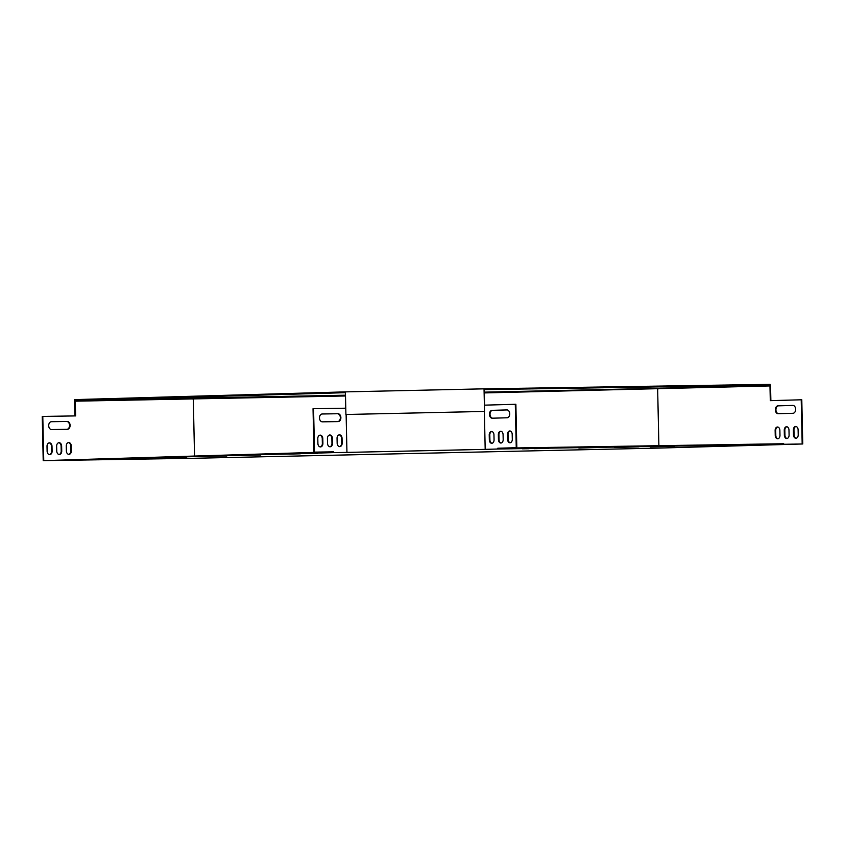 <?xml version="1.0" encoding="UTF-8"?>
<svg xmlns="http://www.w3.org/2000/svg" width="845" height="845" viewBox="0 0 845 845"><rect width="100%" height="100%" fill="white"/><g stroke="black" fill="none" stroke-linecap="round" stroke-linejoin="round"><path stroke-width="1.27" d="M345.415 391.879L345.911 414.483L484.523 411.441L484.037 388.837L345.415 391.879L74.529 399.622L74.55 400.403L345.436 392.682M484.037 388.837L484.09 389.629L770.133 385.13L657.928 388.33L657.949 389.112M484.069 388.848L770.122 384.348L770.133 385.13M770.154 385.14L770.122 384.348M74.899 415.92L74.55 400.403L345.373 395.196M484.291 392.143L657.928 388.33M484.069 389.629L484.523 411.441M345.932 414.483L484.544 411.441M193.072 399.315L193.051 398.544M783.716 444.512L783.695 443.731L497.789 448.23L497.8 449.012L802.75 443.974L659.29 448.072L194.287 458.275L43.211 460.652L333.067 451.843L313.981 452.149L314.52 452.128L313.569 408.705L345.774 408.198M62.847 460.335L333.627 452.614L333.067 451.843M484.407 405.156L515.872 404.269L516.823 447.692L497.789 448.23M516.823 447.692L498.36 448.22M333.617 451.832L314.52 452.128M492.043 443.255A3.443 2.366 89.1 0 1 489.91 439.907L489.794 434.995A3.443 2.366 89.1 0 1 491.822 431.52M501.159 442.991A3.443 2.366 89.1 0 1 499.025 439.643L498.92 434.731A3.443 2.366 89.1 0 1 500.948 431.256M510.285 442.738A3.443 2.366 89.1 0 1 508.151 439.389L508.035 434.478A3.443 2.366 89.1 0 1 510.063 430.992M492.646 418.19A3.929 2.704 89.1 0 1 490.026 414.219A3.929 2.704 89.1 0 1 492.646 410.332L507.095 409.92M489.339 439.918L489.223 435.006A3.443 2.366 89.1 0 1 491.536 431.499A3.443 2.366 89.1 0 1 493.955 434.869L494.061 439.78A3.443 2.366 89.1 0 1 491.758 443.287A3.443 2.366 89.1 0 1 489.339 439.918L489.91 439.907M498.455 439.653L498.349 434.742A3.443 2.366 89.1 0 1 500.662 431.235A3.443 2.366 89.1 0 1 503.081 434.605L503.187 439.516A3.443 2.366 89.1 0 1 500.874 443.023A3.443 2.366 89.1 0 1 498.455 439.653L499.025 439.643M497.8 449.012L485.188 449.371L484.365 411.452M515.302 404.269L516.253 447.702M507.581 439.389L507.465 434.478A3.443 2.366 89.1 0 1 509.778 430.971A3.443 2.366 89.1 0 1 512.197 434.351L512.302 439.263A3.443 2.366 89.1 0 1 510 442.769A3.443 2.366 89.1 0 1 507.581 439.389L508.151 439.389M492.075 410.343L506.937 409.92A3.929 2.704 89.1 0 1 506.958 409.92A3.929 2.704 89.1 0 1 509.725 413.786A3.929 2.704 89.1 0 1 507.106 417.779L492.244 418.201A3.929 2.704 89.1 0 1 492.223 418.201A3.929 2.704 89.1 0 1 489.456 414.335A3.929 2.704 89.1 0 1 492.075 410.343L492.646 410.332M484.312 392.925L770.545 385.911L770.872 400.636M769.975 385.922L770.302 400.657L801.789 399.769L802.75 443.974M777.738 427.021A3.443 2.366 -90.9 0 0 775.71 430.496L775.816 435.407A3.443 2.366 -90.9 0 0 777.949 438.756M786.853 426.757A3.443 2.366 -90.9 0 0 784.825 430.232L784.942 435.143A3.443 2.366 -90.9 0 0 787.065 438.492M795.979 426.493A3.443 2.366 -90.9 0 0 793.951 429.978L794.057 434.89A3.443 2.366 -90.9 0 0 796.191 438.238M793.011 405.42L778.551 405.832A3.929 2.704 -90.9 0 0 775.932 409.719A3.929 2.704 -90.9 0 0 778.562 413.691M779.872 430.369A3.443 2.366 -90.9 0 0 777.453 427A3.443 2.366 -90.9 0 0 775.14 430.506L775.245 435.418A3.443 2.366 -90.9 0 0 777.664 438.787A3.443 2.366 -90.9 0 0 779.977 435.281L779.872 430.369M788.987 430.105A3.443 2.366 -90.9 0 0 786.568 426.736A3.443 2.366 -90.9 0 0 784.255 430.242L784.361 435.154A3.443 2.366 -90.9 0 0 786.779 438.523A3.443 2.366 -90.9 0 0 789.093 435.017L788.987 430.105M801.218 399.769L802.18 443.984M657.653 389.122L658.889 445.695M798.113 429.851A3.443 2.366 -90.9 0 0 795.694 426.471A3.443 2.366 -90.9 0 0 793.381 429.978L793.487 434.89A3.443 2.366 -90.9 0 0 795.905 438.27A3.443 2.366 -90.9 0 0 798.219 434.763L798.113 429.851M793.011 413.279A3.929 2.704 -90.9 0 0 795.631 409.286A3.929 2.704 -90.9 0 0 792.863 405.42A3.929 2.704 -90.9 0 0 792.842 405.42L777.981 405.843A3.929 2.704 -90.9 0 0 775.361 409.836A3.929 2.704 -90.9 0 0 778.129 413.701L793.011 413.279M346.123 414.483L346.946 452.402L485.188 449.371M484.238 390.411L484.576 405.146L484.09 390.422M345.447 393.464L345.658 408.198M346.946 452.402L333.627 452.614M578.878 448.04L603.224 447.406L578.878 448.04M614.547 447.48L638.894 446.847L614.547 447.48M650.217 446.92L674.563 446.287L650.217 446.92M207.088 456.311L226.861 456.004L207.088 456.311M240.867 455.339L260.651 455.043L240.867 455.339M186.449 457.134L166.676 457.43L186.449 457.06M300.324 453.807L288.99 454.082L300.324 453.786M718.651 445.664L711.87 445.759L718.651 445.611M710.539 445.896L703.769 445.991L710.539 445.833M548.88 448.336L542.099 448.431L548.87 448.272M139.531 458.391L128.197 458.666L139.531 458.37M540.768 448.568L533.987 448.663L540.768 448.505M291.768 453.945L280.424 454.219L291.768 453.913M130.975 458.529L119.631 458.803L130.975 458.497M727.049 445.579L733.83 445.484L727.049 445.579M297.926 453.712L309.259 453.438L297.926 453.712M114.424 459.004L103.079 459.268L114.424 458.972M306.481 453.575L317.826 453.3L306.481 453.575M122.979 458.867L111.646 459.141L122.979 458.835M522.316 448.801L529.097 448.706L522.316 448.801M735.15 445.347L741.931 445.252L735.15 445.347M530.417 448.568L537.198 448.473L530.417 448.568M313.981 452.149L313.03 408.716L313.569 408.705M337.746 421.592A3.929 2.852 88.4 0 0 340.345 417.514A3.929 2.852 88.4 0 0 337.408 413.744L322.082 413.987M339.489 446.614A3.443 2.493 88.4 0 0 341.612 443.16L341.507 438.249A3.443 2.493 88.4 0 0 339.183 434.858M320.223 446.91A3.443 2.493 88.4 0 0 322.357 443.467L322.241 438.555A3.443 2.493 88.4 0 0 319.917 435.164M329.856 446.762A3.443 2.493 88.4 0 0 331.979 443.308L331.874 438.397A3.443 2.493 88.4 0 0 329.55 435.017M322.251 413.976A3.929 2.852 88.4 0 0 322.23 413.976A3.929 2.852 88.4 0 0 319.484 417.969A3.929 2.852 88.4 0 0 322.42 421.835L338.116 421.592A3.929 2.852 88.4 0 0 338.148 421.581A3.929 2.852 88.4 0 0 340.884 417.588A3.929 2.852 88.4 0 0 337.947 413.723L322.198 413.976M342.045 438.228A3.443 2.493 88.4 0 0 339.447 434.837A3.443 2.493 88.4 0 0 337.049 438.312L337.166 443.224A3.443 2.493 88.4 0 0 339.753 446.625A3.443 2.493 88.4 0 0 342.151 443.15L342.045 438.228L341.507 438.249M322.79 438.534A3.443 2.493 88.4 0 0 320.192 435.133A3.443 2.493 88.4 0 0 317.794 438.618L317.9 443.53A3.443 2.493 88.4 0 0 320.498 446.92A3.443 2.493 88.4 0 0 322.896 443.445L322.79 438.534L322.241 438.555M332.412 438.386A3.443 2.493 88.4 0 0 329.825 434.985A3.443 2.493 88.4 0 0 327.427 438.46L327.533 443.371A3.443 2.493 88.4 0 0 330.12 446.773A3.443 2.493 88.4 0 0 332.529 443.298L332.412 438.386L331.874 438.397M75.068 415.92L74.74 401.185L345.394 395.978M194.54 455.793L193.304 399.315M43.75 460.641L42.789 416.427L75.606 415.909L75.279 401.174M43.211 460.652L42.25 416.437L42.789 416.427M66.966 429.313A3.929 2.852 88.4 0 0 69.554 425.236A3.929 2.852 88.4 0 0 66.618 421.465L51.302 421.708M68.698 454.335A3.443 2.493 88.4 0 0 70.832 450.881L70.726 445.97A3.443 2.493 88.4 0 0 68.403 442.579M49.443 454.631A3.443 2.493 88.4 0 0 51.566 451.188L51.46 446.276A3.443 2.493 88.4 0 0 49.137 442.886M59.076 454.483A3.443 2.493 88.4 0 0 61.199 451.029L61.093 446.118A3.443 2.493 88.4 0 0 58.77 442.738M51.471 421.697A3.929 2.852 88.4 0 0 51.439 421.697A3.929 2.852 88.4 0 0 48.704 425.69A3.929 2.852 88.4 0 0 51.64 429.556L67.336 429.313A3.929 2.852 88.4 0 0 67.357 429.302A3.929 2.852 88.4 0 0 70.103 425.31A3.929 2.852 88.4 0 0 67.167 421.444L51.418 421.697M71.265 445.949A3.443 2.493 88.4 0 0 68.667 442.558A3.443 2.493 88.4 0 0 66.269 446.033L66.375 450.945A3.443 2.493 88.4 0 0 68.973 454.346A3.443 2.493 88.4 0 0 71.371 450.871L71.265 445.949L70.726 445.97M51.999 446.255A3.443 2.493 88.4 0 0 49.411 442.854A3.443 2.493 88.4 0 0 47.014 446.34L47.119 451.251A3.443 2.493 88.4 0 0 49.707 454.642A3.443 2.493 88.4 0 0 52.115 451.167L51.999 446.255L51.46 446.276M61.632 446.107A3.443 2.493 88.4 0 0 59.034 442.706A3.443 2.493 88.4 0 0 56.636 446.181L56.752 451.093A3.443 2.493 88.4 0 0 59.34 454.494A3.443 2.493 88.4 0 0 61.738 451.019L61.632 446.107L61.093 446.118M61.199 451.029L61.738 451.019M331.979 443.308L332.529 443.298M51.566 451.188L52.115 451.167M322.357 443.467L322.896 443.445M70.832 450.881L71.371 450.871M341.612 443.16L342.151 443.15M66.618 421.465L67.167 421.444M337.408 413.744L337.947 413.723M784.825 430.232L784.255 430.242M784.942 435.143L784.361 435.154M498.92 434.731L498.349 434.742M793.951 429.978L793.381 429.978M794.057 434.89L793.487 434.89M508.035 434.478L507.465 434.478M775.71 430.496L775.14 430.506M775.816 435.407L775.245 435.418M489.794 434.995L489.223 435.006M778.551 405.832L777.981 405.843"/></g></svg>
